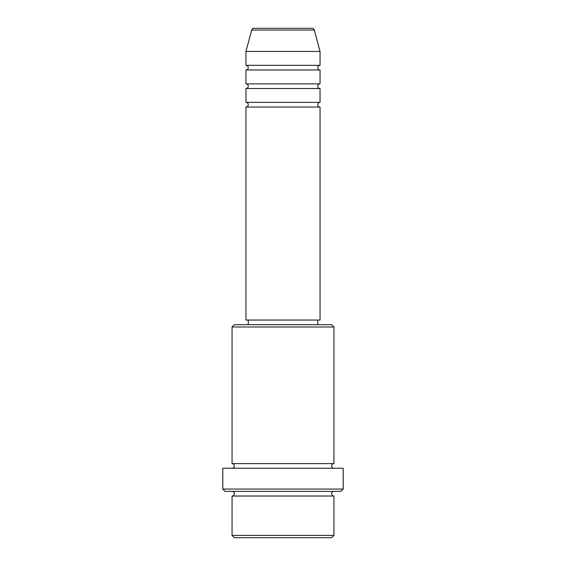 <?xml version="1.0" encoding="UTF-8"?>
<svg xmlns="http://www.w3.org/2000/svg" width="566" height="566" viewBox="0 0 566 566"><rect width="100%" height="100%" fill="white"/><g stroke="black" fill="none" stroke-linecap="round" stroke-linejoin="round"><path stroke-width="0.85" d="M312.064 28.3L253.936 28.3L312.064 28.3A2.314 2.314 0 0 1 314.3 30.019L320.045 51.456L245.955 51.456L245.955 65.345A2.314 2.314 0 0 1 248.269 67.665A2.314 2.314 0 0 1 245.955 69.979L245.955 83.874A2.314 2.314 0 0 1 248.269 86.188A2.314 2.314 0 0 1 245.955 88.501L245.955 102.396A2.314 2.314 0 0 1 248.269 104.71A2.314 2.314 0 0 1 245.955 107.024L245.955 320.045L320.045 320.045L320.045 107.024L245.955 107.024M253.936 28.3A2.314 2.314 0 0 0 251.7 30.019L245.955 51.456M320.045 51.456L320.045 65.345A2.314 2.314 0 0 0 317.731 67.665A2.314 2.314 0 0 0 320.045 69.979L320.045 83.874A2.314 2.314 0 0 0 317.731 86.188A2.314 2.314 0 0 0 320.045 88.501L320.045 102.396A2.314 2.314 0 0 0 317.731 104.71A2.314 2.314 0 0 0 320.045 107.024M331.626 537.7L234.374 537.7L232.06 535.386L333.94 535.386L331.626 537.7M232.06 326.992L234.374 324.679L331.626 324.679L333.94 326.992L232.06 326.992L232.06 463.604A2.314 2.314 0 0 1 234.374 465.924A2.314 2.314 0 0 1 232.06 468.238M340.888 491.394L225.112 491.394L222.799 489.074L343.201 489.074L340.888 491.394M232.06 491.394A2.314 2.314 0 0 1 234.374 493.708A2.314 2.314 0 0 1 232.06 496.021L232.06 535.386M333.94 491.394A2.314 2.314 0 0 0 331.626 493.708A2.314 2.314 0 0 0 333.94 496.021L232.06 496.021M333.94 326.992L333.94 463.604A2.314 2.314 0 0 0 331.626 465.924A2.314 2.314 0 0 0 333.94 468.238M320.045 88.501L245.955 88.501M320.045 102.396L245.955 102.396M248.269 320.045L248.269 324.679M317.731 320.045L317.731 324.679M333.94 463.604L232.06 463.604M343.201 489.074L343.201 468.238L222.799 468.238L222.799 489.074M333.94 496.021L333.94 535.386M320.045 65.345L245.955 65.345M320.045 69.979L245.955 69.979M320.045 83.874L245.955 83.874M314.3 30.019L251.7 30.019"/></g></svg>
